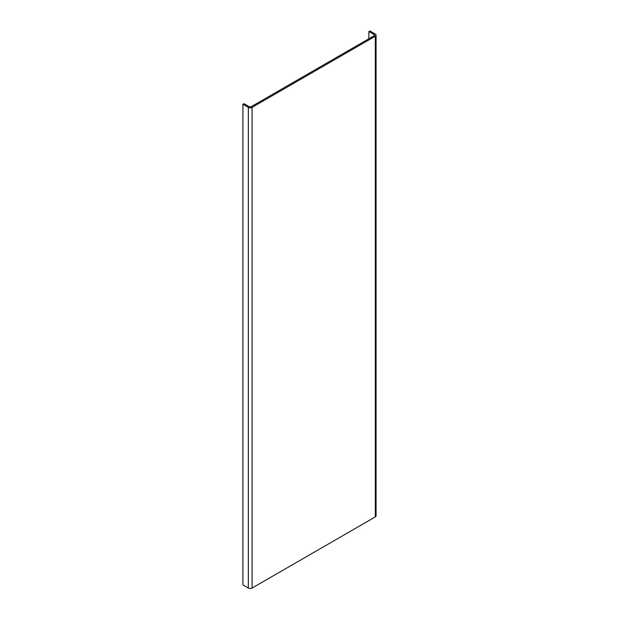 <?xml version="1.0" encoding="UTF-8"?>
<svg xmlns="http://www.w3.org/2000/svg" width="619" height="619" viewBox="0 0 619 619"><rect width="100%" height="100%" fill="white"/><g stroke="black" fill="none" stroke-linecap="round" stroke-linejoin="round"><path stroke-width="0.93" d="M242.927 104.255L242.927 584.924L248.335 588.05A2.646 1.532 0 0 0 252.08 588.05L375.3 516.911A2.646 1.532 0 0 0 376.073 515.828L376.073 35.159A2.646 1.532 0 0 0 375.3 34.076L369.891 30.95L368.847 31.554L374.255 34.672A1.176 0.681 180 0 1 374.603 35.159A1.176 0.681 180 0 1 374.255 35.639L251.043 106.778A1.176 0.681 180 0 1 249.38 106.778L243.963 103.652L242.927 104.255L248.335 107.373A2.646 1.532 0 0 0 252.08 107.373L375.3 36.235A2.646 1.532 0 0 0 376.073 35.159M368.847 38.757L368.847 31.554M248.335 588.05L248.335 107.373M374.255 35.639L374.255 34.672M375.3 516.911L375.3 36.235M252.08 588.05L252.08 107.373"/></g></svg>
